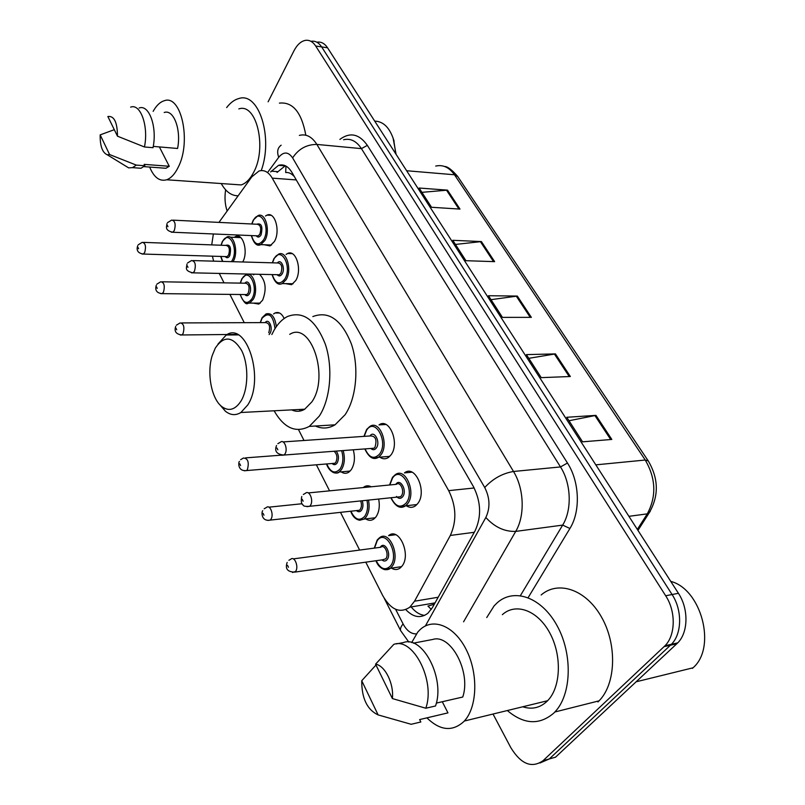 <?xml version="1.0" encoding="UTF-8"?>
<svg xmlns="http://www.w3.org/2000/svg" width="805" height="805" viewBox="0 0 805 805"><rect width="100%" height="100%" fill="white"/><g stroke="black" fill="none" stroke-linecap="round" stroke-linejoin="round"><path stroke-width="1.21" d="M286.097 254.41L287.647 253.484C296.069 249.057 302.418 270.108 295.717 280.583L291.591 284.698L285.473 283.622M385.917 424.476L379.014 424.909C389.399 417.131 400.075 443.525 390.958 454.936L388.392 457.502C385.575 459.303 382.707 459.192 379.799 457.16M412.019 472.193L404.442 472.887C415.289 463.972 427.495 492.066 417.614 503.709L415.571 505.761C412.583 507.875 409.483 507.864 406.263 505.731M265.499 215.992L267.059 215.106C275.018 211.272 280.633 231.277 274.384 241.54L270.007 245.928L264.392 244.76M370.421 486.391L363.88 487.025C366.195 485.485 368.64 485.395 371.206 486.784M378.682 499.04C380 506.285 379.095 512.242 375.965 516.901L373.933 518.963C371.296 520.785 368.559 520.755 365.712 518.883M395.688 534.731L388.584 535.637C399.028 526.44 411.627 555.168 401.826 566.338L400.286 567.897C397.519 569.99 394.581 570.071 391.472 568.129M273.569 313.94L275.038 312.984C278.651 311.565 281.69 313.407 284.175 318.488M353.264 449.794C355.287 457.572 354.623 464.203 351.262 469.687L348.776 472.193C346.281 473.763 343.745 473.652 341.159 471.851M253.515 274.847L254.481 274.193M259.532 274.304C265.751 280.744 266.777 289.377 262.601 300.215L258.797 304.079L253.243 303.113M234.235 237.334L235.734 236.469C243.12 232.816 248.483 252.096 242.738 261.977M420.039 605.43L421.579 605.169M294.348 176.577C291.4 173.478 288.522 172.139 285.695 172.562L285.956 166.072M431.299 609.425L427.938 606.064L434.287 604.243M213.365 233.973L211.715 244.891M212.419 256.181L213.607 261.152M365.772 562.162L382.828 595.781C390.968 609.938 399.974 613.732 409.856 607.161L414.545 601.204L450.337 535.446C456.848 521.117 456.304 506.184 448.687 490.648L272.251 178.147C268.498 171.888 264.06 169.523 258.938 171.042L251.834 176.828L218.95 222.391M219.252 273.418L224.031 282.847M229.898 294.389L244.247 322.674M298.514 429.629L304.028 440.486M316.365 464.797L329.577 490.849M340.495 512.352L359.634 550.077M268.115 101.822L293.895 50.936C297.075 44.818 300.879 41.297 305.306 40.381C309.341 39.767 312.813 41.659 315.701 46.026L665.675 595.76C675.999 611.347 675.667 635.155 665.021 645.741L543.033 760.705C531.702 768.544 520.956 764.176 510.793 747.614L493.022 714.035M227.151 211.021C224.957 204.571 224.454 197.507 225.631 189.809M315.701 46.026L321.648 46.911C318.75 42.554 315.278 40.673 311.223 41.276C315.278 40.673 318.75 42.554 321.648 46.911L672.074 594.523C682.399 610.039 682.056 633.746 671.41 644.302L549.302 758.944L539.903 763.009M405.811 609.637C413.307 617.455 420.663 618.663 427.898 613.259L432.476 607.503L475 530.998C481.621 516.74 481.078 501.907 473.36 486.502L291.893 172.34C288.14 166.192 283.682 163.858 278.53 165.337L270.631 171.948M424.638 615.382C419.747 614.829 415.269 612.011 411.194 606.94M277.031 172.441L285.312 165.75M317.11 42.162C321.165 41.568 324.646 43.44 327.555 47.797L321.648 46.911L672.074 594.523C682.399 610.039 682.056 633.746 671.41 644.302L549.302 758.944L543.033 760.705M327.555 47.797L678.424 593.305C688.738 608.741 688.406 632.348 677.75 642.863L555.52 757.193L549.302 758.944M611.82 439.439L582.568 441.834L566.76 417.282L595.962 415.37L611.82 439.439M494.632 261.645L465.924 260.699L452.792 240.303L481.41 241.581L494.632 261.645M459.997 209.089L431.53 207.277L419.133 188.028L447.51 190.141L459.997 209.089M570.342 376.509L541.242 377.646L526.4 354.613L555.44 353.898L570.342 376.509M531.35 317.351L502.431 317.381L488.484 295.727L517.323 296.069L531.35 317.351M491.02 299.671L517.323 296.069M528.794 358.326L555.44 353.898M421.901 192.335L447.51 190.141M455.449 244.438L481.41 241.581M568.984 420.743L595.962 415.37M238.149 195.776C231.468 195.826 225.833 191.751 221.244 183.55M153.131 111.352C156.371 105.546 160.064 102.014 164.22 100.756C181.175 94.004 191.57 141.418 178.328 167.017C174.997 173.9 171.113 178.147 166.675 179.777C159.631 181.719 153.966 177.472 149.66 167.058M238.844 108.906C256.614 102.597 267.351 148.221 253.434 172.733C249.932 179.324 245.847 183.389 241.198 184.929L233.138 184.375M153.252 146.399L177.573 148.472C181.437 129.605 173.598 108.967 164.2 112.499M107.86 116.514C114.139 115.658 117.349 122.219 117.48 136.186L107.86 116.514M130.631 107.125C140.573 103.171 148.794 126.345 144.447 146.973L153.01 147.697C157.398 127.17 149.136 104.087 139.134 108.011M117.48 136.186L144.447 146.973M159.38 146.923L169.251 166.273L165.931 168.275L160.557 167.873M169.251 166.273L144.155 164.371L144.84 165.75L140.996 168.265L135.361 167.853M226.648 107.578C230.431 102.638 234.557 99.609 239.025 98.482C258.797 91.78 273.418 137.464 261.243 170.58M279.395 103.121C292.799 101.661 301.613 112.358 305.82 135.22M374.717 121.122C383.361 121.364 389.69 127.643 393.715 139.959L395.819 153.926M393.071 137.947L396.09 154.349M109.591 154.55L107.216 154.751C102.356 152.628 100.011 146.007 100.172 134.878L109.591 154.55L136.327 165.106L132.513 167.641L128.659 167.883L124.342 165.246M100.172 134.878L114.3 129.675M144.84 165.75L136.327 165.106M241.047 400.981C235.221 409.886 228.771 411.727 221.687 406.495C211.343 398.535 206.654 372.866 212.218 355.548L215.317 348.042C223.971 335.353 232.736 336.138 241.591 350.427C248.775 364.554 248.493 388.664 241.047 400.981M217.934 344.148L226.235 335.011C246.541 320.793 265.046 378.833 247.759 404.955L240.886 412.502C235.654 415.712 230.472 415.269 225.35 411.184L219.815 404.724M291.692 409.886C296.089 411.959 300.436 411.737 304.713 409.212L311.847 401.896C329.758 376.629 310.76 320.621 289.72 334.357M271.838 334.538L274.284 329.839C277.956 323.6 282.293 319.193 287.284 316.586C303.002 310.509 315.701 319.766 325.391 344.379C333.21 367.794 330.452 399.22 319.263 416.135L309.301 426.388C295.848 433.362 284.115 428.159 274.103 410.792M312.833 316.576C328.752 310.579 341.602 319.706 351.382 343.956C359.272 367.04 356.444 398.002 345.124 414.696L335.031 424.819C328.571 428.632 322.04 429.035 315.419 426.016M300.285 411.013L299.41 409.493M486.733 617.556L494.129 605.863L497.299 602.714C514.063 587.67 541.513 597.109 557.06 625.656C572.818 653.982 571.711 694.564 554.846 712.002L553.739 713.139C539.36 725.345 523.884 724.48 507.331 710.543M411.657 642.611L417.765 632.086L419.858 629.872C432.818 617.264 454.201 625.576 466.196 649.555C478.371 673.352 477.435 706.971 464.324 721.038L463.831 721.562C452.37 731.906 440.063 730.668 426.902 717.859M502.36 614.668C515.663 602.492 537.499 610.14 549.684 632.75C562.051 655.179 561.035 687.108 547.621 700.712L547.118 701.215C540.024 707.897 531.894 709.748 522.727 706.78M436.32 703.097L462.764 697.029C471.297 671.994 450.74 633.626 432.818 639.442L413.357 643.165M375.573 664.165C385.052 665.544 394.048 683.666 392.397 698.579L375.573 664.165L393.796 644.382C412.965 636.896 435.676 680.708 425.805 708.229L435.515 705.985C445.427 678.605 422.655 635.075 403.416 642.561L396.261 643.919M392.397 698.579L425.805 708.229M442.277 701.729L447.962 712.878L419.636 719.579L420.834 721.984L411.174 724.289L378.119 714.91C367.14 709.728 361.676 698.327 361.737 680.728L378.119 714.91M541.141 594.986C558.096 580.234 585.768 589.26 601.395 616.892C617.234 644.312 616.077 683.737 599.071 700.843L597.954 701.95M670.756 581.391C701.366 589.109 716.893 647.512 693.014 667.808L692.391 668.392M361.737 680.728L375.985 665M296.28 179.928L272.251 178.147M474.175 487.981L448.687 490.648M474.276 532.296L450.337 535.446M438.182 597.25L414.545 601.204M339.881 139.386C350.054 131.889 359.211 133.871 367.342 145.353L567.475 463.036C579.59 481.601 580.697 511.356 569.92 528.483L528.392 597.23M664.115 646.646L676.834 643.759M665.675 595.76L678.424 593.305M299.369 135.401C306.111 133.66 311.938 136.669 316.868 144.427L361.435 148.633C356.424 141.046 350.477 138.088 343.604 139.758M425.372 625.968L485.838 517.484C490.336 507.864 489.973 497.872 484.731 487.528L292.628 157.901C298.504 148.925 306.584 144.437 316.868 144.427L513.51 471.478C524.125 488.555 525.142 515.743 515.723 531.401L562.665 525.102C572.184 509.857 571.198 483.473 560.491 466.93L361.435 148.633L367.342 145.353M485.838 517.484C494.612 527.144 504.574 531.773 515.723 531.401L463.569 621.822M520.412 595.62L562.665 525.102L569.92 528.483M484.731 487.528C492.821 478.723 502.411 473.38 513.51 471.478L560.491 466.93L567.475 463.036M292.628 157.901C288.301 151.632 283.662 151.431 278.721 157.307L268.135 171.757M395.627 609.305L403.094 623.945C406.767 630.738 411.184 634.058 416.356 633.887M278.721 157.307C276.769 151.833 277.574 147.798 281.156 145.192M384.297 598.437L400.659 630.667C400.025 628.957 400.83 626.713 403.094 623.945M277.624 171.646L271.215 171.143M650.329 511.135L648.84 513.389C658.983 496.373 658.792 478.895 648.267 460.943L645.248 460.027L454.473 174.766L457.703 176.486L648.166 460.782M637.963 530.394L648.84 513.389L647.28 513.862C656.598 496.444 655.924 478.502 645.248 460.027L595.801 464.857M406.636 170.741L454.473 174.766C449.22 167.339 442.971 164.441 435.726 166.072M637.329 529.418L647.28 513.862L628.906 516.327M530.254 317.351L516.287 296.139M493.535 261.605L480.384 241.621M458.91 209.018L446.493 190.151M569.236 376.549L554.383 353.999M610.703 439.53L594.895 415.521M222.502 241.228L226.859 237.032C233.802 233.561 238.793 251.925 233.349 261.172L233.048 261.706M231.458 261.655L232.182 260.478C238.994 248.554 228.63 228.872 222.472 241.731L221.133 245.233M225.531 245.394C230.119 244.036 231.518 247.487 229.737 255.749C228.308 258.073 226.809 258.345 225.249 256.574M225.672 256.594L227.04 256.634L228.57 255.054C230.17 249.278 229.294 246.068 225.953 245.414L143.521 242.375M138.168 244.851L142.233 242.335C145.403 243.009 146.238 246.36 144.739 252.398L143.3 254.048L142.042 254.028M138.611 248.745L137.947 247.346L138.611 248.745M220.862 256.443L222.764 261.414M241.923 278.651L246.078 274.686C253.404 270.711 259.009 290.001 253.183 299.43L249.631 303.083L246.32 303.274M240.282 294.499C243.352 303.354 247.256 304.763 251.985 298.725C259.109 286.862 248.312 266.354 241.872 279.194L240.373 283.119M244.941 283.199C248.413 278.54 252.659 288.502 249.439 293.805C247.99 296.059 246.461 296.31 244.851 294.55M245.284 294.56L246.803 294.58L248.252 293.09C249.922 287.103 248.966 283.803 245.384 283.209L162.197 281.79M156.864 284.155L160.758 281.76C164.16 282.384 165.075 285.825 163.506 292.094L162.137 293.644L160.748 293.654M157.257 288.371L156.562 286.912L157.257 288.371M262.158 317.623L266.053 313.93C271.516 312.561 274.948 316.798 276.346 326.629M275.018 328.631C273.066 314.966 268.759 311.495 262.088 318.227L260.407 322.614M265.167 322.594C268.749 317.633 273.408 328.068 269.977 333.451L269.101 334.568M176.396 325.18L180.089 322.926C183.741 323.489 184.737 327.021 183.097 333.532L181.819 334.971L180.28 335.021M176.718 329.748L176.003 328.229L176.718 329.748M268.759 332.727C270.51 326.498 269.464 323.127 265.62 322.594L181.678 322.926M343.172 450.559C345.194 457.995 344.621 464.364 341.421 469.667L339.096 472.032C335.504 474.115 332.163 472.938 329.074 468.51M326.76 463.942C330.624 472.575 335.081 474.226 340.133 468.902C343.172 463.801 343.675 457.723 341.622 450.679M336.218 451.092C338.845 454.916 339.136 458.91 337.104 463.056C335.574 465.028 333.904 465.179 332.093 463.499M332.596 463.459L334.86 463.278L335.816 462.301C337.728 457.804 337.144 454.121 334.065 451.253M240.645 459.665L243.422 458.035C247.95 458.337 249.278 462.171 247.417 469.557L246.501 470.573L244.428 470.794M240.615 465.562L239.789 463.811L240.615 465.562M355.961 488.273L359.493 487.931M368.509 500.106C369.797 506.999 368.972 512.674 366.023 517.122L364.112 519.064L375.241 517.776M350.9 511.205C354.995 519.738 359.594 521.449 364.705 516.347C367.483 512.131 368.237 506.768 366.979 500.267M362.24 500.76C363.387 504.453 363.156 507.613 361.536 510.229C359.996 512.111 358.295 512.232 356.434 510.591M356.947 510.531L359.422 510.259L360.217 509.454C361.676 507.039 361.827 504.202 360.66 500.931M264.181 508.77L266.536 507.412C270.128 504.202 274.133 514.938 270.923 519.265L270.168 520.111L267.884 520.412M263.959 515.2L263.094 513.359L263.959 515.2M377.485 539.672L379.397 537.861C389.157 529.197 400.93 556.285 391.783 566.811L390.334 568.29L384.569 569.608M376.207 560.703C380.524 569.125 385.263 570.896 390.425 566.016C399.844 554.937 385.766 528.201 377.273 540.618L374.516 548.094M380.242 547.33L380.534 546.917C384.81 540.759 391.783 554.092 387.114 559.606C385.565 561.397 383.834 561.488 381.932 559.898M382.466 559.827L385.766 558.821C389.399 554.605 384.699 543.767 380.785 547.259L293.332 558.881M288.894 560.28L290.766 559.223C294.519 555.591 299.068 567.042 295.586 571.429L292.527 572.496M288.462 567.284L287.556 565.362L288.462 567.284M253.313 220.047L258.033 215.589C265.449 211.967 270.691 230.804 264.875 240.484L260.79 244.629L257.479 244.72M251.502 235.593C254.551 244.931 258.606 246.32 263.668 239.749C270.983 227.231 259.904 207.086 253.283 220.56L251.915 224.001M256.614 224.223C261.504 222.814 262.983 226.376 261.051 234.919C259.492 237.395 257.862 237.686 256.181 235.795M256.654 235.815L258.184 235.875L259.844 234.195C261.565 228.207 260.649 224.887 257.087 224.253L173.125 220.157M167.5 222.653L171.686 220.087C175.067 220.741 175.953 224.203 174.333 230.482L172.763 232.243L171.374 232.212M167.289 225.249L167.993 226.688L167.289 225.249M274.092 258.365L278.56 254.169C286.419 249.983 292.356 269.806 286.107 279.687L282.253 283.571C278.158 285.604 274.767 282.605 272.06 274.586M272.251 274.586C275.501 283.903 279.707 285.362 284.869 278.943C292.527 266.475 280.955 245.465 274.042 258.928L272.482 262.822M277.373 262.953C281.106 258.163 285.584 268.367 282.142 273.901C280.553 276.316 278.882 276.578 277.141 274.696M277.634 274.706L279.345 274.747L280.915 273.167C282.716 266.938 281.7 263.537 277.876 262.973L193.17 260.579M187.565 262.953L191.56 260.528C195.202 261.112 196.179 264.664 194.478 271.194L192.999 272.845L191.429 272.845M187.263 265.831L187.998 267.33L187.263 265.831M366.798 429.307L369.757 426.539C379.457 419.204 389.439 444.088 380.936 454.835L378.531 457.26L372.967 458.196M365.088 448.898C369.233 457.975 374.073 459.685 379.598 454.04C388.845 442.015 374.999 416.859 366.657 430.132L364.192 436.36M369.938 435.958C374.174 429.578 380.876 442.096 376.327 448.013C374.637 450.116 372.806 450.267 370.823 448.466M371.377 448.425L373.993 448.224L374.989 447.218C377.132 439.812 375.633 436.048 370.491 435.928L283.058 441.925M277.856 443.686L280.573 442.096C284.296 439.007 288.16 449.492 284.93 454L283.974 455.046L281.579 455.298M276.96 448.033L277.846 449.834L276.96 448.033M392.719 477.093L395.164 474.809C405.297 466.407 416.708 492.891 407.481 503.87L405.569 505.812L399.471 507.029M391.119 497.732C395.517 506.697 400.518 508.468 406.112 503.055C415.833 491.201 401.313 464.827 392.548 477.999L389.821 484.962M395.909 484.208C400.327 477.667 407.511 490.829 402.691 496.735C400.719 498.969 398.646 498.869 396.483 496.433M397.65 497.037L400.518 496.735L401.323 495.93C404.985 491.523 400.427 480.937 396.362 484.328L308.315 492.922M303.334 494.481L305.568 493.193C309.482 489.661 313.9 500.851 310.378 505.449L309.613 506.295L306.977 506.647M302.197 499.301L303.133 501.203L302.197 499.301M287.647 253.484L292.165 253.645M267.059 215.106L271.094 215.327M275.038 312.984L279.496 312.984M235.734 236.469L239.347 236.62M435.052 602.885L409.856 607.161M665.021 645.741L677.75 642.863M400.659 630.667L408.819 642.088M284.96 165.85L278.53 165.337M444.551 166.464C447.55 166.504 451.887 169.775 457.552 176.265M166.675 179.777L241.198 184.929M143.864 166.625L165.931 168.275M394.088 140.966L393.715 139.959M107.216 154.751L128.659 167.883M132.513 167.641L140.996 168.265M221.687 406.495L225.35 411.184M240.886 412.502L304.713 409.212M309.301 426.388L335.031 424.819M226.235 335.011L238.129 334.89M464.324 721.038L547.621 700.712M554.846 712.002L599.071 700.843M636.181 681.785L693.014 667.808M225.803 256.594L143.3 254.048C137.997 253.213 136.136 250.456 137.695 245.777M230.24 237.173L240.786 237.606M222.401 241.409L220.983 245.223M220.701 256.433L222.462 261.404M245.414 294.56L162.137 293.644C156.703 293.08 154.751 290.273 156.291 285.212M240.101 294.499C246.763 309.06 247.829 301.754 249.631 303.083L260.246 303.153M241.802 278.862L240.202 283.119M175.711 326.377C174.001 331.378 176.033 334.236 181.819 334.971L237.143 334.407M262.017 317.864L260.226 322.614M332.737 463.449L246.501 470.573C237.032 471.559 238.602 461.486 239.427 461.396M245.565 457.874L280.875 455.197M326.528 463.962C329.708 473.813 337.959 474.125 339.096 472.032L350.125 471.066M357.098 510.521L270.168 520.111C261.072 521.721 261.404 511.889 262.722 510.702M268.88 507.17L302.086 503.739M350.658 511.225C352.65 516.548 355.689 519.557 359.765 520.251L364.112 519.064M382.617 559.807L295.002 572.083C287.556 572.073 284.94 568.853 287.154 562.413M375.945 560.733C377.595 565.291 380.463 568.25 384.549 569.608C387.225 569.9 389.157 569.457 390.334 568.29L401.554 566.66M377.173 540.075L374.265 548.125M271.526 245.032L260.79 244.629C257.006 246.602 253.847 243.593 251.321 235.583M251.744 223.991L253.213 220.238M256.785 235.815L172.763 232.243C164.321 230.381 166.766 226.547 166.987 223.629M272.301 262.812L273.962 258.576M277.765 274.706L192.999 272.845C183.912 270.732 186.841 267.652 186.941 264.07M282.253 283.571L293.09 283.752M389.771 456.355L378.531 457.26C373.46 460.349 368.891 457.572 364.826 448.918M363.941 436.37L366.557 429.649M371.528 448.415L283.974 455.046C276.729 454.392 274.253 451.213 276.538 445.507M416.899 504.554L405.569 505.812C400.306 509.313 395.396 506.627 390.848 497.762M389.56 484.992L392.438 477.466M397.801 497.027L309.613 506.295C305.397 506.617 303.223 506.174 303.103 504.966C301.322 504.141 300.869 501.324 301.744 496.514"/></g></svg>
